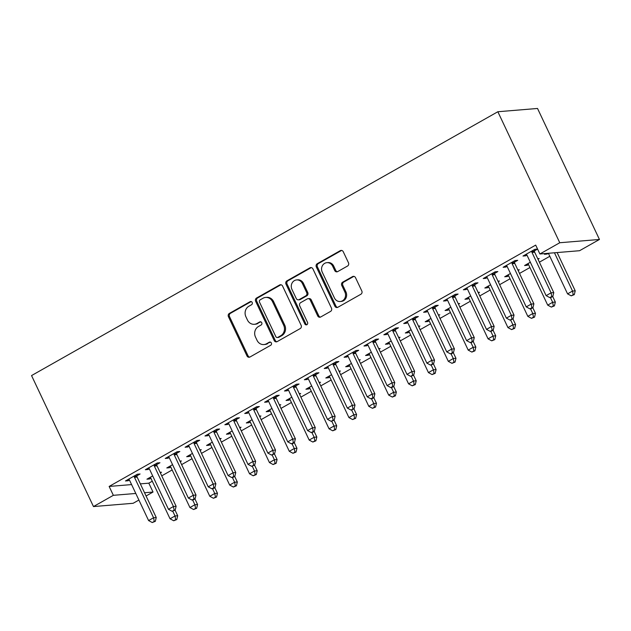 <?xml version="1.0" encoding="UTF-8"?>
<svg xmlns="http://www.w3.org/2000/svg" width="631" height="631" viewBox="0 0 631 631"><rect width="100%" height="100%" fill="white"/><g stroke="black" fill="none" stroke-linecap="round" stroke-linejoin="round"><path stroke-width="0.95" d="M252.179 302.438A1.712 1.546 -94.7 0 0 250.089 301.689L229.361 313.418A2.445 2.208 -94.7 0 0 228.446 316.699L246.989 355.923A2.445 2.208 -94.7 0 0 249.971 357.004L270.699 345.275A1.712 1.546 -94.7 0 0 269.831 342.041A1.712 1.546 -94.7 0 0 269.256 342.223L266.574 343.737A7.824 7.051 -94.7 0 1 263.916 344.565A7.824 7.051 -94.7 0 1 257.03 340.298L255.484 337.033A7.824 7.051 -94.7 0 1 258.434 326.527L261.116 325.004A1.712 1.546 -94.7 0 0 260.256 321.778A1.712 1.546 -94.7 0 0 259.672 321.952L256.991 323.474A7.824 7.051 -94.7 0 1 254.34 324.295A7.824 7.051 -94.7 0 1 247.455 320.027L245.909 316.762A7.824 7.051 -94.7 0 1 248.851 306.256L251.532 304.741A1.712 1.546 -94.7 0 0 252.179 302.438M251.217 301.571A1.712 1.546 -94.7 0 0 251.162 301.594L230.433 313.323A2.445 2.208 -94.7 0 0 229.518 316.612L248.062 355.837A2.445 2.208 -94.7 0 0 249.671 357.138M270.376 342.105A1.712 1.546 -94.7 0 0 270.328 342.136L266.574 343.737M260.8 321.842A1.712 1.546 -94.7 0 0 260.745 321.865L256.991 323.474M347.539 266.03A2.445 2.208 -94.7 0 0 348.462 262.741L343.256 251.737A2.445 2.208 -94.7 0 0 340.275 250.665L317.259 263.687A2.445 2.208 -94.7 0 0 316.336 266.968L334.88 306.201A2.445 2.208 -94.7 0 0 337.861 307.273L360.877 294.251A2.445 2.208 -94.7 0 0 361.8 290.962L355.521 277.672A2.445 2.208 -94.7 0 0 352.54 276.599L342.68 282.167A2.445 2.208 -94.7 0 0 341.765 285.457L344.881 292.043A6.539 5.9 -94.7 0 1 340.196 301.515A6.539 5.9 -94.7 0 1 334.438 297.95L322.236 272.127A6.539 5.9 -94.7 0 1 326.913 262.654A6.539 5.9 -94.7 0 1 332.671 266.219L334.706 270.525A2.445 2.208 -94.7 0 0 337.688 271.598L347.539 266.03M539.891 253.985L559.768 242.738L599.45 239.465L579.573 250.712L539.891 253.985L535.695 245.104L109.147 486.438L113.351 495.319L135.791 493.466M559.768 242.738L497.851 111.742L31.55 375.571L93.475 506.567L113.351 495.319M282.585 286.064A2.445 2.208 -94.7 0 0 279.604 284.991L256.58 298.013A2.445 2.208 -94.7 0 0 255.658 301.303L274.201 340.527A2.445 2.208 -94.7 0 0 277.183 341.608L300.206 328.577A2.445 2.208 -94.7 0 0 301.129 325.296L282.585 286.064M286.916 280.85L309.939 267.828A2.445 2.208 -94.7 0 1 312.921 268.901L331.464 308.133A2.445 2.208 -94.7 0 1 330.541 311.414L320.69 316.991A2.445 2.208 -94.7 0 1 317.709 315.91L310.192 300.001A2.445 2.208 -94.7 0 0 307.21 298.928L300.671 302.628A2.445 2.208 -94.7 0 0 299.749 305.909L307.581 322.473A1.712 1.546 -94.7 0 1 304.852 324.019L285.993 284.131A2.445 2.208 -94.7 0 1 286.916 280.85L287.988 280.763L311.012 267.741L309.939 267.828M599.45 239.465L537.525 108.461L497.851 111.742M514.51 262.141L517.728 260.327L515.046 260.548L503.12 267.292L505.802 267.071L507.079 266.345M530.34 262.251L524.574 265.517L527.248 265.296L528.526 264.578M537.991 259.223L539.174 258.552L537.73 258.671M474.757 284.636L477.975 282.814L475.293 283.035L463.367 289.787L466.049 289.566L467.326 288.84M490.587 284.747L484.821 288.012L487.503 287.791L488.773 287.066M498.238 281.71L499.429 281.04L497.977 281.166M435.004 307.123L438.222 305.309L435.54 305.53L423.614 312.274L426.296 312.053L427.573 311.335M450.834 307.242L445.068 310.507L447.75 310.278L449.02 309.561M458.485 304.205L459.676 303.535L458.224 303.653M395.251 329.619L398.469 327.797L395.787 328.017L383.861 334.769L386.543 334.548L387.82 333.823M411.081 329.729L405.315 332.994L407.997 332.774L409.274 332.048M418.732 326.7L419.923 326.03L418.471 326.148M355.498 352.114L358.716 350.292L356.034 350.513L344.108 357.256L346.79 357.036L348.067 356.318M371.328 352.224L365.562 355.49L368.244 355.269L369.521 354.543M378.979 349.188L380.17 348.517L378.718 348.635M315.752 374.601L318.963 372.779L316.289 373L304.363 379.752L307.037 379.531L308.314 378.805M331.575 374.711L325.809 377.977L328.491 377.756L329.768 377.03M339.226 371.683L340.417 371.012L338.965 371.131M275.999 397.096L279.21 395.274L276.536 395.495L264.61 402.239L267.284 402.018L268.561 401.3M291.83 397.207L286.056 400.472L288.738 400.251L290.015 399.526M299.473 394.17L300.664 393.499L299.212 393.618M236.246 419.583L239.465 417.761L236.783 417.99L224.857 424.734L227.539 424.513L228.808 423.787M252.077 419.694L246.303 422.959L248.985 422.738L250.262 422.021M259.727 416.665L260.911 415.995L259.459 416.113M196.493 442.079L199.711 440.257L197.03 440.477L185.104 447.229L187.786 447L189.055 446.283M212.324 442.189L206.55 445.454L209.232 445.234L210.509 444.508M219.974 439.152L221.158 438.482L219.714 438.6M156.74 464.566L159.958 462.752L157.277 462.973L145.351 469.716L148.033 469.496L149.31 468.77M172.571 464.676L166.797 467.942L169.479 467.721L170.756 467.003M180.221 461.647L181.405 460.977L179.961 461.095M109.147 486.438L131.595 484.584M140.334 483.867L148.829 483.165L152.284 481.208M161.741 475.853L172.16 469.961M181.618 464.613L192.037 458.713M201.494 453.366L211.913 447.474M221.371 442.118L231.79 436.226M241.247 430.87L251.666 424.978M261.124 419.631L271.543 413.731M281 408.383L291.419 402.491M300.877 397.136L311.296 391.244M320.753 385.888L331.172 379.996M340.63 374.64L351.049 368.749M360.506 363.401L370.925 357.501M380.383 352.153L390.802 346.261M400.259 340.906L410.678 335.014M420.136 329.658L430.555 323.766M440.012 318.418L450.431 312.519M459.889 307.171L470.308 301.279M479.765 295.923L490.177 290.031M499.642 284.676L510.053 278.784M519.518 273.428L529.93 267.536M539.395 262.188L549.806 256.289M152.694 475.924L146.92 479.189L149.602 478.968L150.88 478.243M160.345 472.895L161.528 472.225L160.085 472.343M136.864 475.813L140.082 473.991L137.4 474.212L125.474 480.964L128.156 480.743L129.434 480.017M192.447 453.437L186.673 456.702L189.355 456.473L190.633 455.756M200.098 450.4L201.281 449.729L199.838 449.848M176.617 453.326L179.835 451.504L177.153 451.725L165.227 458.469L167.909 458.248L169.187 457.53M232.2 430.941L226.426 434.207L229.108 433.986L230.386 433.26M239.851 427.913L241.034 427.234L239.583 427.361M216.37 430.831L219.588 429.009L216.906 429.23L204.98 435.982L207.662 435.761L208.932 435.035M271.953 408.454L266.179 411.712L268.861 411.491L270.139 410.773M279.596 405.417L280.787 404.747L279.336 404.865M256.123 408.336L259.341 406.522L256.659 406.743L244.733 413.486L247.415 413.266L248.685 412.548M311.706 385.959L305.932 389.224L308.614 389.004L309.892 388.278M319.349 382.922L320.54 382.252L319.089 382.378M295.876 385.849L299.086 384.027L296.412 384.247L284.486 390.999L287.16 390.778L288.438 390.053M351.451 363.464L345.685 366.729L348.367 366.508L349.645 365.791M359.102 360.435L360.293 359.765L358.842 359.883M335.621 363.353L338.839 361.539L336.157 361.76L324.239 368.504L326.913 368.283L328.191 367.558M391.204 340.977L385.438 344.242L388.12 344.021L389.398 343.296M398.855 337.94L400.046 337.269L398.595 337.388M375.374 340.866L378.592 339.044L375.91 339.265L363.984 346.017L366.666 345.788L367.944 345.07M430.957 318.481L425.191 321.747L427.873 321.526L429.143 320.808M438.608 315.453L439.799 314.782L438.348 314.901M415.127 318.371L418.345 316.549L415.663 316.778L403.737 323.522L406.419 323.301L407.697 322.575M470.71 295.994L464.944 299.26L467.626 299.039L468.896 298.313M478.361 292.958L479.552 292.287L478.101 292.405M454.88 295.884L458.098 294.062L455.416 294.283L443.49 301.026L446.172 300.806L447.45 300.088M510.463 273.499L504.697 276.764L507.379 276.544L508.649 275.826M518.114 270.47L519.297 269.8L517.854 269.918M494.633 273.389L497.851 271.567L495.169 271.787L483.243 278.539L485.925 278.318L487.203 277.593M545.823 253.496L544.45 254.277L547.124 254.056L548.402 253.331M534.386 250.901L537.58 249.095L534.922 249.3L522.996 256.044L525.678 255.823L526.956 255.105M148.829 483.165L153.025 492.046L146.069 495.982M138.899 500.036L133.149 503.286L93.475 506.567M144.538 492.748L153.025 492.046M149.602 478.968L149.121 477.943M128.156 480.743L127.667 479.718M169.479 467.721L168.998 466.703M148.033 469.496L147.544 468.47M189.355 456.473L188.874 455.456M167.909 458.248L167.42 457.23M209.232 445.234L208.751 444.208M187.786 447L187.297 445.983M229.108 433.986L228.627 432.961M207.662 435.761L207.173 434.735M248.985 422.738L248.504 421.721M227.539 424.513L227.05 423.488M268.861 411.491L268.38 410.473M247.415 413.266L246.926 412.248M288.738 400.251L288.257 399.226M267.284 402.018L266.803 401M308.614 389.004L308.133 387.978M287.16 390.778L286.679 389.753M328.491 377.756L328.01 376.731M307.037 379.531L306.556 378.505M348.367 366.508L347.878 365.491M326.913 368.283L326.432 367.258M368.244 355.269L367.755 354.243M346.79 357.036L346.309 356.018M388.12 344.021L387.631 342.996M366.666 345.788L366.185 344.771M407.997 332.774L407.508 331.748M386.543 334.548L386.062 333.523M427.873 321.526L427.384 320.509M406.419 323.301L405.938 322.275M447.75 310.278L447.261 309.261M426.296 312.053L425.815 311.036M467.626 299.039L467.137 298.013M446.172 300.806L445.691 299.788M487.503 287.791L487.014 286.766M466.049 289.566L465.568 288.541M507.379 276.544L506.89 275.526M485.925 278.318L485.444 277.293M527.248 265.296L526.767 264.279M505.802 267.071L505.321 266.045M547.124 254.056L546.825 253.417M525.678 255.823L525.197 254.806M254.34 324.295L255.413 324.208A7.824 7.051 -94.7 0 0 258.063 323.387M263.916 344.565L264.988 344.471A7.824 7.051 -94.7 0 0 267.647 343.65M280.969 284.762A2.445 2.208 -94.7 0 0 280.677 284.904L257.653 297.927A2.445 2.208 -94.7 0 0 256.73 301.208L275.274 340.44A2.445 2.208 -94.7 0 0 276.883 341.742M260.169 299.851A1.712 1.546 -94.7 0 0 259.522 302.154L275.802 336.583A1.712 1.546 -94.7 0 0 277.885 337.34L280.716 335.739A7.824 7.051 -94.7 0 0 283.666 325.233L272.537 301.697A7.824 7.051 -94.7 0 0 265.651 297.43A7.824 7.051 -94.7 0 0 262.993 298.25L260.169 299.851M277.309 337.522L278.381 337.427A1.712 1.546 -94.7 0 0 278.957 337.254L277.885 337.34M265.651 297.43L266.724 297.343A7.824 7.051 -94.7 0 1 273.609 301.602L284.739 325.146A7.824 7.051 -94.7 0 1 281.789 335.653L278.957 337.254M308.038 298.668L309.111 298.581A2.445 2.208 -94.7 0 1 311.264 299.914L318.781 315.823A2.445 2.208 -94.7 0 0 320.39 317.125M287.988 280.763A2.445 2.208 -94.7 0 0 287.066 284.045L305.925 323.932A1.712 1.546 -94.7 0 0 306.879 324.799M302.383 283.493A6.539 5.9 -94.7 0 0 296.625 279.927A6.539 5.9 -94.7 0 0 291.948 289.4L296.247 298.502A2.445 2.208 -94.7 0 0 299.228 299.575L305.767 295.876A2.445 2.208 -94.7 0 0 306.69 292.595L302.383 283.493L303.456 283.406A6.539 5.9 -94.7 0 0 297.698 279.841L296.625 279.927M298.4 299.828L299.473 299.741A2.445 2.208 -94.7 0 0 300.301 299.488L299.228 299.575M303.456 283.406L307.762 292.508A2.445 2.208 -94.7 0 1 306.84 295.789L300.301 299.488M326.913 262.654L327.986 262.567A6.539 5.9 -94.7 0 1 333.744 266.132L335.779 270.439A2.445 2.208 -94.7 0 0 337.388 271.74M340.196 301.515L341.268 301.429A6.539 5.9 -94.7 0 0 345.954 291.956L344.881 292.043M353.904 276.37A2.445 2.208 -94.7 0 0 353.612 276.504L343.753 282.081A2.445 2.208 -94.7 0 0 342.838 285.362L345.954 291.956M341.647 250.436A2.445 2.208 -94.7 0 0 341.347 250.57L318.324 263.6A2.445 2.208 -94.7 0 0 317.409 266.881L335.952 306.114A2.445 2.208 -94.7 0 0 337.561 307.415M150.139 477.367L150.407 477.628A2.492 2.248 85.3 0 1 150.943 478.377L170.047 518.785L175.016 515.977L177.697 515.756L175.055 510.156M175.694 519.636L173.706 520.764L176.767 519.55L175.694 519.636L175.016 515.977L172.776 511.236M173.706 520.764L170.047 518.785M177.697 515.756L176.767 519.55M134.182 476.034L134.214 476.429A2.492 2.248 -94.7 0 0 134.466 477.336L153.57 517.751L148.6 520.559L129.497 480.152A2.492 2.248 -94.7 0 0 128.961 479.402L128.692 479.142M136.746 474.583L136.895 476.208A2.492 2.248 -94.7 0 0 137.148 477.115L156.251 517.523L153.57 517.751L154.248 521.411L152.26 522.539L155.321 521.324L154.248 521.411M155.321 521.324L156.251 517.523M148.6 520.559L152.26 522.539M170.015 466.128L170.283 466.38A2.492 2.248 85.3 0 1 170.82 467.129L189.923 507.537L194.892 504.729L197.574 504.508L194.932 498.908M195.571 508.389L193.583 509.517L196.643 508.302L195.571 508.389L194.892 504.729L192.652 499.989M193.583 509.517L189.923 507.537M197.574 504.508L196.643 508.302M189.892 454.88L190.16 455.14A2.492 2.248 85.3 0 1 190.696 455.882L209.8 496.297L214.769 493.481L217.45 493.261L214.8 487.668M215.447 497.149L213.459 498.269L216.52 497.054L215.447 497.149L214.769 493.481L212.529 488.741M213.459 498.269L209.8 496.297M217.45 493.261L216.52 497.054M154.059 464.787L154.09 465.181A2.492 2.248 -94.7 0 0 154.343 466.088L173.446 506.504L168.477 509.312L149.373 468.904A2.492 2.248 -94.7 0 0 148.837 468.155L148.569 467.894M156.622 463.335L156.772 464.96A2.492 2.248 -94.7 0 0 157.024 465.867L176.128 506.283L173.446 506.504L174.124 510.163L172.137 511.291L175.197 510.077L174.124 510.163M175.197 510.077L176.128 506.283M168.477 509.312L172.137 511.291M173.935 453.547L173.967 453.934A2.492 2.248 -94.7 0 0 174.219 454.848L193.323 495.256L188.353 498.064L169.25 457.656A2.492 2.248 -94.7 0 0 168.714 456.907L168.445 456.655M176.499 452.096L176.648 453.713A2.492 2.248 -94.7 0 0 176.901 454.628L196.004 495.035L193.323 495.256L194.001 498.916L192.013 500.044L193.086 499.957L195.074 498.829L194.001 498.916M195.074 498.829L196.004 495.035M188.353 498.064L192.013 500.044M209.768 443.632L210.036 443.893A2.492 2.248 85.3 0 1 210.573 444.642L229.676 485.05L234.645 482.234L237.327 482.013L234.677 476.421M235.324 485.902L233.336 487.029L236.396 485.815L235.324 485.902L234.645 482.234L232.405 477.501M233.336 487.029L229.676 485.05M237.327 482.013L236.396 485.815M229.645 432.385L229.913 432.645A2.492 2.248 85.3 0 1 230.449 433.394L249.553 473.802L254.522 470.994L257.203 470.773L254.553 465.173M255.2 474.654L253.212 475.782L256.273 474.567L255.2 474.654L254.522 470.994L252.282 466.254M253.212 475.782L249.553 473.802M257.203 470.773L256.273 474.567M193.812 442.299L193.843 442.694A2.492 2.248 -94.7 0 0 194.096 443.601L213.199 484.009L208.23 486.824L189.126 446.409A2.492 2.248 -94.7 0 0 188.59 445.667L188.322 445.407M196.375 440.848L196.525 442.465A2.492 2.248 -94.7 0 0 196.777 443.38L215.881 483.788L213.199 484.009L213.877 487.676L211.89 488.796L212.962 488.709L214.95 487.582L213.877 487.676M214.95 487.582L215.881 483.788M208.23 486.824L211.89 488.796M213.688 431.052L213.72 431.446A2.492 2.248 -94.7 0 0 213.972 432.353L233.076 472.761L228.106 475.577L209.003 435.169A2.492 2.248 -94.7 0 0 208.467 434.42L208.198 434.16M216.252 429.601L216.401 431.225A2.492 2.248 -94.7 0 0 216.654 432.132L235.757 472.54L233.076 472.761L233.754 476.429L231.766 477.549L232.839 477.462L234.827 476.342L233.754 476.429M234.827 476.342L235.757 472.54M228.106 475.577L231.766 477.549M249.521 421.137L249.789 421.398A2.492 2.248 85.3 0 1 250.326 422.147L269.429 462.555L274.398 459.747L277.08 459.526L274.43 453.926M275.077 463.406L273.089 464.534L276.149 463.32L275.077 463.406L274.398 459.747L272.158 455.006M273.089 464.534L269.429 462.555M277.08 459.526L276.149 463.32M233.565 419.804L233.596 420.199A2.492 2.248 -94.7 0 0 233.849 421.106L252.952 461.521L247.983 464.329L228.879 423.922A2.492 2.248 -94.7 0 0 228.343 423.172L228.075 422.912M236.128 418.353L236.278 419.978A2.492 2.248 -94.7 0 0 236.53 420.885L255.626 461.3L252.952 461.521L253.63 465.181L251.643 466.309L254.695 465.094L253.63 465.181M254.695 465.094L255.626 461.3M247.983 464.329L251.643 466.309M269.398 409.898L269.666 410.158A2.492 2.248 85.3 0 1 270.202 410.899L289.306 451.315L294.275 448.499L296.956 448.278L294.306 442.686M294.953 452.167L292.965 453.287L296.026 452.072L294.953 452.167L294.275 448.499L292.035 443.759M292.965 453.287L289.306 451.315M296.956 448.278L296.026 452.072M253.441 408.565L253.473 408.951A2.492 2.248 -94.7 0 0 253.725 409.866L272.829 450.274L267.86 453.082L248.756 412.674A2.492 2.248 -94.7 0 0 248.22 411.925L247.951 411.664M256.005 407.105L256.154 408.73A2.492 2.248 -94.7 0 0 256.407 409.645L275.502 450.053L272.829 450.274L273.499 453.934L271.511 455.061L274.572 453.847L273.499 453.934M274.572 453.847L275.502 450.053M267.86 453.082L271.511 455.061M289.274 398.65L289.542 398.91A2.492 2.248 85.3 0 1 290.079 399.66L309.182 440.067L314.151 437.251L316.833 437.031L314.183 431.438M314.83 440.919L312.842 442.039L315.902 440.832L314.83 440.919L314.151 437.251L311.911 432.519M312.842 442.039L309.182 440.067M316.833 437.031L315.902 440.832M273.318 397.317L273.349 397.704A2.492 2.248 -94.7 0 0 273.602 398.618L292.705 439.026L287.736 441.842L268.632 401.426A2.492 2.248 -94.7 0 0 268.096 400.685L267.82 400.425M275.881 395.866L276.031 397.483A2.492 2.248 -94.7 0 0 276.283 398.398L295.379 438.805L292.705 439.026L293.376 442.694L291.388 443.814L292.461 443.727L294.448 442.599L293.376 442.694M294.448 442.599L295.379 438.805M287.736 441.842L291.388 443.814M309.151 387.402L309.419 387.663A2.492 2.248 85.3 0 1 309.955 388.412L329.059 428.82L334.028 426.012L336.709 425.791L334.059 420.191M334.706 429.672L332.718 430.799L335.779 429.585L334.706 429.672L334.028 426.012L331.788 421.271M332.718 430.799L329.059 428.82M336.709 425.791L335.779 429.585M293.194 386.069L293.226 386.464A2.492 2.248 -94.7 0 0 293.478 387.371L312.574 427.779L307.605 430.594L288.509 390.187A2.492 2.248 -94.7 0 0 287.973 389.437L287.697 389.177M295.758 384.618L295.907 386.243A2.492 2.248 -94.7 0 0 296.16 387.15L315.255 427.558L312.574 427.779L313.252 431.446L311.264 432.566L312.337 432.48L314.325 431.359L313.252 431.446M314.325 431.359L315.255 427.558M307.605 430.594L311.264 432.566M329.027 376.155L329.295 376.415A2.492 2.248 85.3 0 1 329.832 377.164L348.935 417.572L353.904 414.764L356.586 414.543L353.936 408.943M354.583 418.424L352.595 419.552L355.655 418.337L354.583 418.424L353.904 414.764L351.664 410.024M352.595 419.552L348.935 417.572M356.586 414.543L355.655 418.337M313.071 374.822L313.102 375.216A2.492 2.248 -94.7 0 0 313.355 376.123L332.45 416.539L327.481 419.347L308.385 378.939A2.492 2.248 -94.7 0 0 307.849 378.19L307.573 377.93M315.634 373.371L315.784 374.995A2.492 2.248 -94.7 0 0 316.036 375.902L335.132 416.31L332.45 416.539L333.129 420.199L331.141 421.327L334.201 420.112L333.129 420.199M334.201 420.112L335.132 416.31M327.481 419.347L331.141 421.327M348.904 364.915L349.172 365.168A2.492 2.248 85.3 0 1 349.708 365.917L368.812 406.332L373.781 403.517L376.462 403.296L373.812 397.696M374.459 407.184L372.471 408.304L375.532 407.09L374.459 407.184L373.781 403.517L371.541 398.776M372.471 408.304L368.812 406.332M376.462 403.296L375.532 407.09M332.947 363.574L332.979 363.969A2.492 2.248 -94.7 0 0 333.231 364.884L352.327 405.291L347.358 408.099L328.262 367.692A2.492 2.248 -94.7 0 0 327.726 366.942L327.45 366.682M335.511 362.123L335.66 363.748A2.492 2.248 -94.7 0 0 335.913 364.655L355.008 405.07L352.327 405.291L353.005 408.951L351.017 410.079L354.078 408.864L353.005 408.951M354.078 408.864L355.008 405.07M347.358 408.099L351.017 410.079M368.78 353.668L369.048 353.928A2.492 2.248 85.3 0 1 369.585 354.669L388.688 395.085L393.657 392.269L396.339 392.048L393.689 386.456M394.336 395.937L392.348 397.057L395.408 395.842L394.336 395.937L393.657 392.269L391.417 387.537M392.348 397.057L388.688 395.085M396.339 392.048L395.408 395.842M352.824 352.335L352.855 352.721A2.492 2.248 -94.7 0 0 353.108 353.636L372.203 394.044L367.234 396.852L348.138 356.444A2.492 2.248 -94.7 0 0 347.602 355.695L347.326 355.442M355.387 350.883L355.537 352.5A2.492 2.248 -94.7 0 0 355.789 353.415L374.885 393.823L372.203 394.044L372.882 397.704L370.894 398.831L371.967 398.745L373.954 397.617L372.882 397.704M373.954 397.617L374.885 393.823M367.234 396.852L370.894 398.831M388.657 342.42L388.925 342.68A2.492 2.248 85.3 0 1 389.461 343.43L408.565 383.837L413.534 381.029L416.215 380.801L413.565 375.208M414.212 384.689L412.224 385.817L415.285 384.602L414.212 384.689L413.534 381.029L411.294 376.289M412.224 385.817L408.565 383.837M416.215 380.801L415.285 384.602M372.7 341.087L372.732 341.481A2.492 2.248 -94.7 0 0 372.984 342.388L392.08 382.796L387.111 385.612L368.015 345.196A2.492 2.248 -94.7 0 0 367.479 344.455L367.203 344.195M375.264 339.636L375.413 341.261A2.492 2.248 -94.7 0 0 375.666 342.168L394.761 382.575L392.08 382.796L392.758 386.464L390.77 387.584L391.843 387.497L393.831 386.369L392.758 386.464M393.831 386.369L394.761 382.575M387.111 385.612L390.77 387.584M408.533 331.172L408.801 331.433A2.492 2.248 85.3 0 1 409.338 332.182L428.441 372.59L433.41 369.782L436.092 369.561L433.442 363.961M434.089 373.442L432.101 374.569L435.161 373.355L434.089 373.442L433.41 369.782L431.17 365.041M432.101 374.569L428.441 372.59M436.092 369.561L435.161 373.355M392.577 329.839L392.608 330.234A2.492 2.248 -94.7 0 0 392.861 331.141L411.956 371.549L406.987 374.364L387.891 333.957A2.492 2.248 -94.7 0 0 387.355 333.207L387.079 332.947M395.14 328.388L395.29 330.013A2.492 2.248 -94.7 0 0 395.542 330.92L414.638 371.328L411.956 371.549L412.635 375.216L410.647 376.336L413.707 375.13L412.635 375.216M413.707 375.13L414.638 371.328M406.987 374.364L410.647 376.336M428.41 319.933L428.678 320.185A2.492 2.248 85.3 0 1 429.214 320.934L448.318 361.342L453.287 358.534L455.968 358.313L453.318 352.713M453.965 362.194L451.977 363.322L455.038 362.107L453.965 362.194L453.287 358.534L451.047 353.794M451.977 363.322L448.318 361.342M455.968 358.313L455.038 362.107M412.445 318.592L412.485 318.986A2.492 2.248 -94.7 0 0 412.737 319.893L431.833 360.309L426.864 363.117L407.768 322.709A2.492 2.248 -94.7 0 0 407.232 321.96L406.956 321.7M415.017 317.141L415.166 318.765A2.492 2.248 -94.7 0 0 415.411 319.672L434.514 360.088L431.833 360.309L432.511 363.969L430.523 365.097L433.584 363.882L432.511 363.969M433.584 363.882L434.514 360.088M426.864 363.117L430.523 365.097M448.286 308.685L448.554 308.945A2.492 2.248 85.3 0 1 449.091 309.687L468.194 350.102L473.163 347.287L475.845 347.066L473.195 341.474M473.842 350.954L471.854 352.074L474.914 350.86L473.842 350.954L473.163 347.287L470.923 342.546M471.854 352.074L468.194 350.102M475.845 347.066L474.914 350.86M432.322 307.352L432.361 307.739A2.492 2.248 -94.7 0 0 432.614 308.654L451.709 349.061L446.74 351.869L427.644 311.462A2.492 2.248 -94.7 0 0 427.108 310.712L426.832 310.452M434.893 305.893L435.043 307.518A2.492 2.248 -94.7 0 0 435.287 308.433L454.391 348.84L451.709 349.061L452.388 352.721L450.4 353.849L451.473 353.762L453.46 352.634L452.388 352.721M453.46 352.634L454.391 348.84M446.74 351.869L450.4 353.849M468.163 297.438L468.431 297.698A2.492 2.248 85.3 0 1 468.967 298.447L488.071 338.855L493.04 336.039L495.714 335.818L493.071 330.226M493.718 339.707L491.73 340.827L494.783 339.62L493.718 339.707L493.04 336.039L490.8 331.307M491.73 340.827L488.071 338.855M495.714 335.818L494.783 339.62M452.198 296.105L452.238 296.491A2.492 2.248 -94.7 0 0 452.49 297.406L471.586 337.814L466.617 340.63L447.521 300.214A2.492 2.248 -94.7 0 0 446.985 299.473L446.709 299.212M454.77 294.653L454.919 296.27A2.492 2.248 -94.7 0 0 455.164 297.185L474.267 337.593L471.586 337.814L472.264 341.481L470.276 342.601L471.349 342.515L473.337 341.387L472.264 341.481M473.337 341.387L474.267 337.593M466.617 340.63L470.276 342.601M488.039 286.19L488.307 286.45A2.492 2.248 85.3 0 1 488.844 287.2L507.947 327.607L512.916 324.799L515.59 324.579L512.948 318.978M513.595 328.459L511.607 329.587L514.659 328.372L513.595 328.459L512.916 324.799L510.676 320.059M511.607 329.587L507.947 327.607M515.59 324.579L514.659 328.372M472.075 284.857L472.114 285.251A2.492 2.248 -94.7 0 0 472.359 286.159L491.462 326.566L486.493 329.382L467.39 288.974A2.492 2.248 -94.7 0 0 466.861 288.225L466.585 287.965M474.646 283.406L474.796 285.031A2.492 2.248 -94.7 0 0 475.04 285.938L494.144 326.345L491.462 326.566L492.141 330.234L490.153 331.354L491.226 331.267L493.213 330.147L492.141 330.234M493.213 330.147L494.144 326.345M486.493 329.382L490.153 331.354M507.908 274.942L508.184 275.203A2.492 2.248 85.3 0 1 508.72 275.952L527.824 316.36L532.793 313.552L535.467 313.331L532.824 307.731M533.463 317.212L531.476 318.339L534.536 317.125L533.463 317.212L532.793 313.552L530.553 308.811M531.476 318.339L527.824 316.36M535.467 313.331L534.536 317.125M491.951 273.609L491.991 274.004A2.492 2.248 -94.7 0 0 492.235 274.911L511.339 315.326L506.37 318.134L487.266 277.727A2.492 2.248 -94.7 0 0 486.738 276.977L486.462 276.717M494.523 272.158L494.672 273.783A2.492 2.248 -94.7 0 0 494.917 274.69L514.02 315.098L511.339 315.326L512.017 318.986L510.029 320.114L513.09 318.9L512.017 318.986M513.09 318.9L514.02 315.098M506.37 318.134L510.029 320.114M527.784 263.703L528.06 263.963A2.492 2.248 85.3 0 1 528.597 264.704L547.7 305.12L552.661 302.304L555.343 302.083L552.701 296.483M553.34 305.972L551.352 307.092L554.412 305.877L553.34 305.972L552.661 302.304L550.429 297.564M551.352 307.092L547.7 305.12M555.343 302.083L554.412 305.877M511.828 262.362L511.867 262.756A2.492 2.248 -94.7 0 0 512.112 263.671L531.215 304.079L526.246 306.887L507.143 266.479A2.492 2.248 -94.7 0 0 506.614 265.73L506.338 265.47M514.399 260.911L514.549 262.535A2.492 2.248 -94.7 0 0 514.793 263.442L533.897 303.858L531.215 304.079L531.894 307.739L529.906 308.867L530.979 308.78L532.966 307.652L531.894 307.739M532.966 307.652L533.897 303.858M526.246 306.887L529.906 308.867M548.378 253.283A2.492 2.248 85.3 0 1 548.473 253.465L567.569 293.872L572.538 291.057L575.22 290.836L557.134 252.566M573.216 294.724L571.229 295.844L574.289 294.638L573.216 294.724L572.538 291.057L554.452 252.786M571.229 295.844L567.569 293.872M575.22 290.836L574.289 294.638M531.704 251.122L531.744 251.509A2.492 2.248 -94.7 0 0 531.988 252.424L551.092 292.831L546.123 295.639L527.019 255.232A2.492 2.248 -94.7 0 0 526.491 254.482L526.215 254.23M534.276 249.671L534.425 251.288A2.492 2.248 -94.7 0 0 534.67 252.203L553.773 292.61L551.092 292.831L551.77 296.491L549.782 297.619L550.855 297.532L552.843 296.404L551.77 296.491M552.843 296.404L553.773 292.61M546.123 295.639L549.782 297.619M251.162 301.594L250.089 301.689M270.328 342.136L269.256 342.223M260.745 321.865L259.672 321.952M248.062 355.837L246.989 355.923M229.518 316.612L228.446 316.699M230.433 313.323L229.361 313.418M275.274 340.44L274.201 340.527M256.73 301.208L255.658 301.303M257.653 297.927L256.58 298.013M280.677 284.904L279.604 284.991M281.789 335.653L280.716 335.739M284.739 325.146L283.666 325.233M273.609 301.602L272.537 301.697M318.781 315.823L317.709 315.91M311.264 299.914L310.192 300.001M305.925 323.932L304.852 324.019M287.066 284.045L285.993 284.131M306.84 295.789L305.767 295.876M307.762 292.508L306.69 292.595M335.779 270.439L334.706 270.525M333.744 266.132L332.671 266.219M342.838 285.362L341.765 285.457M343.753 282.081L342.68 282.167M353.612 276.504L352.54 276.599M335.952 306.114L334.88 306.201M317.409 266.881L316.336 266.968M318.324 263.6L317.259 263.687M341.347 250.57L340.275 250.665M134.214 476.429L136.895 476.208M134.466 477.336L137.148 477.115M154.09 465.181L156.772 464.96M154.343 466.088L157.024 465.867M173.967 453.934L176.648 453.713M174.219 454.848L176.901 454.628M193.843 442.694L196.525 442.465M194.096 443.601L196.777 443.38M213.72 431.446L216.401 431.225M213.972 432.353L216.654 432.132M233.596 420.199L236.278 419.978M233.849 421.106L236.53 420.885M253.473 408.951L256.154 408.73M253.725 409.866L256.407 409.645M273.349 397.704L276.031 397.483M273.602 398.618L276.283 398.398M293.226 386.464L295.907 386.243M293.478 387.371L296.16 387.15M313.102 375.216L315.784 374.995M313.355 376.123L316.036 375.902M332.979 363.969L335.66 363.748M333.231 364.884L335.913 364.655M352.855 352.721L355.537 352.5M353.108 353.636L355.789 353.415M372.732 341.481L375.413 341.261M372.984 342.388L375.666 342.168M392.608 330.234L395.29 330.013M392.861 331.141L395.542 330.92M412.485 318.986L415.166 318.765M412.737 319.893L415.411 319.672M432.361 307.739L435.043 307.518M432.614 308.654L435.287 308.433M452.238 296.491L454.919 296.27M452.49 297.406L455.164 297.185M472.114 285.251L474.796 285.031M472.359 286.159L475.04 285.938M491.991 274.004L494.672 273.783M492.235 274.911L494.917 274.69M511.867 262.756L514.549 262.535M512.112 263.671L514.793 263.442M531.744 251.509L534.425 251.288M531.988 252.424L534.67 252.203"/></g></svg>
